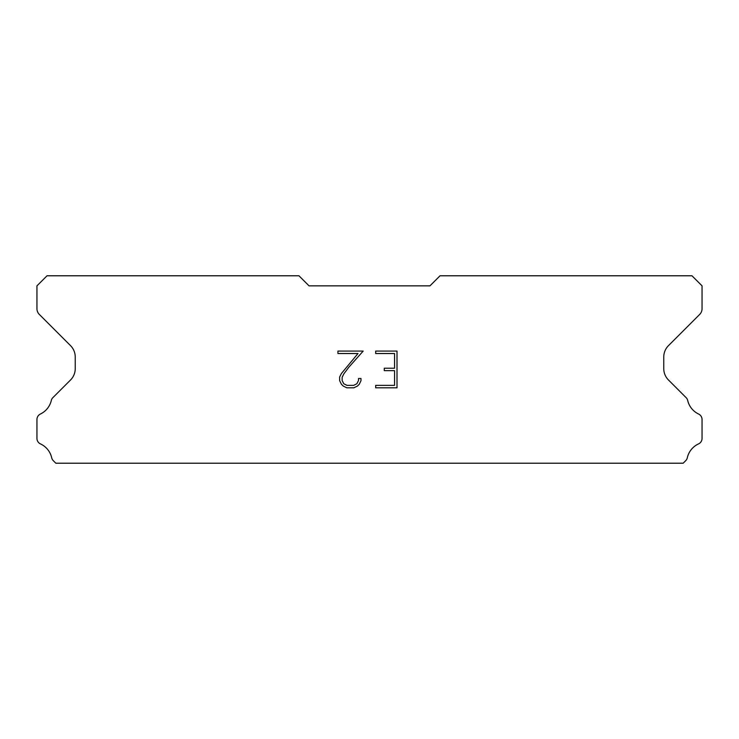 <?xml version="1.0" encoding="UTF-8"?>
<svg xmlns="http://www.w3.org/2000/svg" width="739" height="739" viewBox="0 0 739 739"><rect width="100%" height="100%" fill="white"/><g stroke="black" fill="none" stroke-linecap="round" stroke-linejoin="round"><path stroke-width="1.11" d="M394.561 385.361L394.561 370.664L384.28 370.664L384.28 368.216L394.561 368.216L394.561 353.528L375.689 353.528L375.689 351.071L397.009 351.071L397.009 387.809L375.689 387.809L375.689 385.361L394.561 385.361M360.992 378.497L360.992 380.696L359.246 384.289L357.427 386.072L353.842 387.809L346.785 387.809L343.219 386.044L341.409 384.252L339.635 380.659L339.635 377.029L341.409 373.509L357.999 353.528L337.935 353.528L337.935 351.071L363.191 351.071L348.891 367.144L343.792 373.934L342.148 377.287L342.148 380.511L343.746 383.744L346.997 385.361L353.648 385.361L356.882 383.735L358.507 380.511L358.507 378.497L360.992 378.497M429.959 285.854L440.038 275.786L691.972 275.786L702.05 285.854L702.05 308.717A8.064 8.064 0 0 1 699.685 314.417L668.481 345.63A16.119 16.119 0 0 0 663.761 357.029L663.761 368.604A16.119 16.119 0 0 0 668.481 380.003L685.681 397.212A6.051 6.051 0 0 1 687.723 400.603A20.156 20.156 0 0 0 698.614 414.043A6.051 6.051 0 0 1 702.05 419.493L702.05 438.421A6.051 6.051 0 0 1 698.531 443.908A20.156 20.156 0 0 0 687.307 457.764A6.051 6.051 0 0 1 685.681 460.702L683.169 463.214L55.831 463.214L53.319 460.702A6.051 6.051 0 0 1 51.693 457.764A20.156 20.156 0 0 0 40.469 443.908A6.051 6.051 0 0 1 36.95 438.421L36.95 419.493A6.051 6.051 0 0 1 40.386 414.043A20.156 20.156 0 0 0 51.277 400.603A6.051 6.051 0 0 1 53.319 397.212L70.519 380.003A16.119 16.119 0 0 0 75.239 368.604L75.239 357.029A16.119 16.119 0 0 0 70.519 345.63L39.315 314.417A8.064 8.064 0 0 1 36.95 308.717L36.95 285.854L47.028 275.786L298.962 275.786L309.041 285.854L429.959 285.854"/></g></svg>

